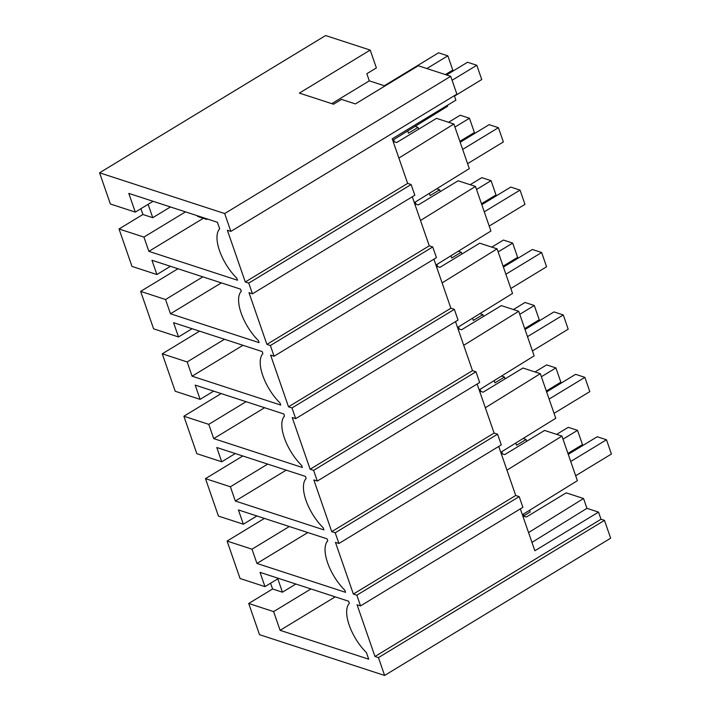 <?xml version="1.0" encoding="UTF-8"?>
<svg xmlns="http://www.w3.org/2000/svg" width="711" height="711" viewBox="0 0 711 711"><rect width="100%" height="100%" fill="white"/><g stroke="black" fill="none" stroke-linecap="round" stroke-linejoin="round"><path stroke-width="1.07" d="M604.483 520.372L378.448 657.613L374.973 656.484L601.008 519.234L604.483 520.372L610.651 538.2L384.615 675.45L259.515 634.683L248.708 603.488L272.589 588.984L282.436 592.192L295.865 584.033M384.615 675.45L378.448 657.613M248.708 603.488L273.619 611.602L280.098 630.319L368.716 659.195L366.449 652.645A34.048 14.655 -121.3 0 1 349.368 603.319L348.639 601.23L260.03 572.355L264.963 586.619L240.06 578.505L227.093 541.071L264.412 518.408M360.539 605.896L356.833 595.196L519.19 496.616L522.896 507.316L360.539 605.896L357.064 604.768L374.973 656.484M356.833 595.196L353.358 594.067L335.45 542.351L338.925 543.48L335.219 532.779L331.744 531.65L313.835 479.934L317.31 481.063L313.604 470.362L310.129 469.233L292.221 417.517L295.696 418.646L291.99 407.945L288.515 406.816L270.607 355.1L274.082 356.229L270.376 345.528L266.901 344.4L248.992 292.683L252.467 293.812L248.761 283.111L245.286 281.983L227.378 230.266L230.853 231.395L224.676 213.558L99.576 172.8L110.374 203.995L135.286 212.109L153.078 201.311M227.093 541.071L252.005 549.185L256.938 563.441L345.555 592.316L344.835 590.228A34.048 14.655 -121.3 0 1 327.753 540.902L327.024 538.814L238.416 509.938L243.349 524.203L218.446 516.088L205.479 478.645L230.391 486.768L235.323 501.024L323.94 529.899L323.221 527.811A34.048 14.655 -121.3 0 1 306.139 478.485L305.419 476.397L216.802 447.521L221.734 461.786L196.831 453.671L183.873 416.228L208.776 424.351L213.709 438.607L302.326 467.483L301.606 465.394A34.048 14.655 -121.3 0 1 284.524 416.068L283.805 413.98L195.187 385.104L200.12 399.369L175.217 391.254L162.259 353.811L187.162 361.935L192.094 376.19L280.712 405.066L279.992 402.977A34.048 14.655 -121.3 0 1 262.91 353.651L262.19 351.563L173.573 322.687L178.505 336.952L153.603 328.829L140.645 291.394L165.547 299.509L170.48 313.773L259.097 342.649L258.377 340.56A34.048 14.655 -121.3 0 1 241.296 291.234L240.576 289.146L151.958 260.27L156.9 274.535L131.988 266.412L119.03 228.978L143.933 237.092L148.875 251.356L237.483 280.232L236.763 278.143A34.048 14.655 -121.3 0 1 219.681 228.818L217.415 222.267L128.798 193.392L135.286 212.109M601.008 519.234L598.538 512.107L586.948 508.329L583.553 498.518L566.178 492.856L526.38 517.021L524.069 516.266L523.332 514.151M598.538 512.107L534.859 550.767L520.354 508.863M119.03 228.978L142.902 214.482L152.749 217.69L170.427 206.963M140.902 208.696L142.902 214.482M230.853 231.395L456.889 94.145L450.712 76.317L418.281 65.75L355.402 103.922L341.502 99.398L333.539 104.224L299.367 93.097L370.209 50.081L325.611 35.55L99.576 172.8M270.589 583.207L272.589 588.984M205.479 478.645L242.798 455.991M183.873 416.228L221.183 393.574M162.259 353.811L199.569 331.157M140.645 291.394L177.954 268.74M264.963 586.619L278.525 578.381M280.098 630.319L335.21 596.858M273.619 611.602L310.929 588.948M523.891 515.768L530.148 511.973L529.571 510.294M523.118 516.844L524.069 516.266M583.553 498.518L528.566 532.575M586.948 508.329L531.961 542.377M454.338 95.692L455.884 100.153L392.214 138.814L407.652 183.394L245.286 281.983M252.467 293.812L414.833 195.223L411.127 184.531L407.652 183.394M274.082 356.229L436.438 257.64L432.741 246.948L429.266 245.81L412.282 196.769M295.696 418.646L458.053 320.066L454.356 309.365L450.881 308.227L433.897 259.195M317.31 481.063L479.667 382.482L475.961 371.782L472.486 370.644L455.511 321.612M338.925 543.48L501.282 444.899L497.576 434.199L494.101 433.061L477.125 384.029M519.19 496.616L515.715 495.478L498.74 446.446M526.735 441.264L526.104 439.46L523.118 438.483M277.805 578.825L282.436 592.192M414.317 202.653L469.304 168.605L453.867 124.016L436.492 118.355L396.702 142.52L394.383 141.765L393.654 139.649M435.932 265.07L490.919 231.022L475.481 186.433L458.106 180.772L418.317 204.937L415.997 204.181L415.268 202.066M457.546 327.487L512.533 293.439L497.096 248.85L479.721 243.189L439.931 267.354L437.612 266.598L436.874 264.483M479.161 389.904L534.148 355.856L518.71 311.267L501.335 305.606L461.546 329.771L459.226 329.015L458.488 326.9M500.775 452.32L555.762 418.272L540.324 373.684L522.949 368.022L483.151 392.188L480.84 391.432L480.103 389.317M522.389 514.737L577.376 480.689L561.939 436.101L544.564 430.439L504.766 454.605L502.455 453.849L501.717 451.734M561.939 436.101L506.952 470.158M418.663 129.18L418.032 127.367L408.487 133.17L407.714 130.94M526.104 439.46L516.55 445.255L515.786 443.024M505.121 378.847L504.49 377.043L494.945 382.838L494.172 380.607M483.507 316.431L482.876 314.626L473.33 320.421L472.557 318.19M461.892 254.014L461.261 252.201L451.716 258.004L450.943 255.773M440.278 191.597L439.647 189.784L430.102 195.587L429.328 193.356M411.127 184.531L248.761 283.111M453.867 124.016L398.88 158.064M393.432 142.342L394.383 141.765M447.388 105.308L447.699 106.179L392.703 140.236M450.712 76.317L224.676 213.558M203.337 218.286L148.875 251.356M143.933 237.092L185.482 211.869M331.753 103.646L369.302 80.85L366.832 73.713L376.377 67.918L370.209 50.081M148.119 204.315L152.749 217.69M384.989 85.96L369.302 80.85M418.032 127.367L415.046 126.398M515.715 495.478L353.358 594.067M497.576 434.199L335.219 532.779M501.504 454.427L502.455 453.849M540.324 373.684L485.337 407.741M243.349 524.203L256.911 515.964M307.81 532.557L256.938 563.441M252.005 549.185L289.315 526.522M504.49 377.043L501.504 376.066M494.101 433.061L331.744 531.65M475.961 371.782L313.604 470.362M479.889 392.01L480.84 391.432M518.71 311.267L463.723 345.324M221.734 461.786L235.297 453.547M286.195 470.14L235.323 501.024M230.391 486.768L267.7 464.105M482.876 314.626L479.889 313.649M472.486 370.644L310.129 469.233M454.356 309.365L291.99 407.945M458.275 329.593L459.226 329.015M497.096 248.85L442.109 282.898M200.12 399.369L213.682 391.13M264.581 407.723L213.709 438.607M208.776 424.351L246.086 401.688M461.261 252.201L458.275 251.232M450.881 308.227L288.515 406.816M432.741 246.948L270.376 345.528M436.661 267.176L437.612 266.598M475.481 186.433L420.494 220.481M178.505 336.952L192.068 328.713M242.966 345.297L192.094 376.19M187.162 361.935L224.472 339.271M439.647 189.784L436.661 188.815M429.266 245.81L266.901 344.4M415.046 204.759L415.997 204.181M156.9 274.535L170.453 266.296M221.352 282.88L170.48 313.773M165.547 299.509L202.857 276.855M567.938 453.422L582.469 444.606L577.528 430.333L568.258 427.32L556.633 434.377M562.996 439.158L577.528 430.333M546.324 391.006L560.855 382.189L555.913 367.916L546.643 364.894L535.019 371.96M541.382 376.741L555.913 367.916M524.709 328.589L539.24 319.763L534.299 305.499L525.029 302.477L513.404 309.543M519.768 314.324L534.299 305.499M503.095 266.172L517.626 257.346L512.684 243.082L503.424 240.06L491.79 247.126M498.153 251.907L512.684 243.082M481.48 203.755L496.011 194.93L491.07 180.665L481.809 177.643L470.175 184.709M476.539 189.49L491.07 180.665M459.866 141.338L474.397 132.513L469.456 118.248L460.195 115.226L448.57 122.292M454.924 127.073L469.456 118.248M206.617 218.757L206.848 219.423L197.587 216.411L197.356 215.735M206.848 219.423L207.496 219.041M445.397 74.584L452.783 70.096L447.841 55.831L438.58 52.81L384.34 85.747M426.893 68.549L447.841 55.831M568.258 454.338L597.222 436.75L606.483 439.771L611.424 454.036L575.67 475.748M570.729 461.483L606.483 439.771M546.643 391.921L575.608 374.333L584.877 377.354L589.81 391.619L554.056 413.331M549.114 399.067L584.877 377.354M525.029 329.504L553.993 311.916L563.263 314.937L568.196 329.202L532.441 350.914M527.5 336.65L563.263 314.937M503.415 267.087L532.379 249.499L541.649 252.521L546.581 266.785L510.827 288.497M505.885 274.233L541.649 252.521M481.8 204.67L510.765 187.082L520.034 190.104L524.976 204.368L489.212 226.08M484.271 211.816L520.034 190.104M460.186 142.253L489.15 124.665L498.42 127.687L503.361 141.951L467.598 163.663M462.657 149.399L498.42 127.687M446.588 74.966L467.536 62.248L476.805 65.27L481.747 79.534L454.48 96.092M452.08 80.281L476.805 65.27"/></g></svg>
